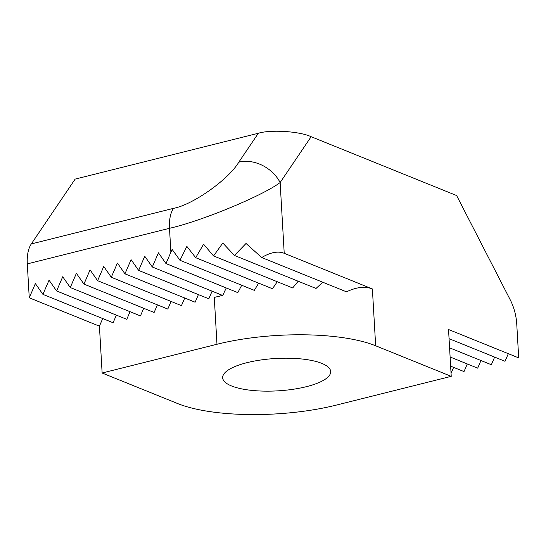 <?xml version="1.0" encoding="UTF-8"?>
<svg xmlns="http://www.w3.org/2000/svg" width="546" height="546" viewBox="0 0 546 546"><rect width="100%" height="100%" fill="white"/><g stroke="black" fill="none" stroke-linecap="round" stroke-linejoin="round"><path stroke-width="0.82" d="M321.799 363.383A54.095 16.209 176.7 0 0 260.735 359.998A54.095 16.209 176.7 0 0 222.672 377.791A54.095 16.209 176.7 0 0 231.559 385.967A54.095 16.209 176.7 0 0 292.622 389.353A54.095 16.209 176.7 0 0 330.678 371.56A54.095 16.209 176.7 0 0 321.799 363.383M216.98 344.267L214.278 297.427A114.742 34.391 -3.3 0 1 222.713 295.468L152.307 266.994L144.751 256.217L138.636 270.42L131.081 259.637L124.966 273.839L117.41 263.063L111.288 277.259L103.733 266.482L97.618 280.685L90.063 269.901L83.948 284.104L76.392 273.328L70.27 287.524L62.715 276.747L56.6 290.95L49.044 280.173L42.929 294.369L35.374 283.592L29.252 297.795L27.3 263.889A32.78 16.735 -104.1 0 1 31.299 243.939L75.13 179.115L258.347 133.258C270.734 129.416 299.768 131.313 311.138 136.705L456.62 195.543L510.203 299.774A32.78 16.735 75.9 0 1 516.748 323.983L518.7 357.889L448.532 329.504L451.228 376.344L375.662 345.782A114.742 34.391 176.7 0 0 216.98 344.267L102.129 373.007L177.696 403.569A114.742 34.391 176.7 0 0 336.377 405.084L451.228 376.344M214.278 297.427L222.481 295.372M449.058 338.67L505.03 361.309L508.312 353.685M449.583 347.836L491.352 364.728L494.635 357.104M450.116 357.002L477.682 368.154L480.965 360.531M450.641 366.168L464.011 371.573L467.294 363.95M451.057 373.327L453.617 367.369M311.138 136.705L280.139 182.548L284.22 253.296C278.085 250.867 270.577 252.272 261.698 257.528L246.028 243.468L234.439 255.453L222.809 243.025L213.561 255.958L203.603 244.212L195.693 257.685L186.875 246.396L179.982 260.285L172.106 249.379L165.984 263.575L158.429 252.798L152.307 266.994M102.129 373.007L99.427 326.174L29.252 297.795M284.22 253.296L372.386 288.95L375.662 345.782M31.299 243.939L173.492 208.354C192.704 204.88 228.617 179.484 238.8 162.169A32.78 25.628 -145.9 0 1 280.139 182.548C262.278 195.953 201.433 221.116 169.499 228.303L27.3 263.889M212.094 291.175L208.811 298.798L138.636 270.42M198.416 294.594L195.134 302.218L124.966 273.839M184.746 298.02L181.463 305.644L111.288 277.259M171.075 301.44L167.793 309.063L97.618 280.685M157.398 304.859L154.115 312.483L83.948 284.104M143.728 308.285L140.445 315.909L70.27 287.524M130.057 311.705L126.774 319.328L56.6 290.95M116.38 315.124L113.097 322.747L42.929 294.369M102.709 318.55L99.427 326.174M261.698 257.528L346.505 291.83C356.545 287.032 365.172 286.07 372.386 288.95M234.439 255.453L316.032 288.452L322.775 282.227M213.561 255.958L292.676 287.96L298.177 281.231M195.693 257.685L272.468 288.738L277.272 281.729M179.982 260.285L254.334 290.356L258.64 283.142M241.721 285.251L237.817 292.629L165.984 263.575M222.713 295.468L226.249 287.947M238.8 162.169L258.347 133.258M170.878 252.211L169.499 228.303A32.78 16.735 -104.1 0 1 173.492 208.354"/></g></svg>
